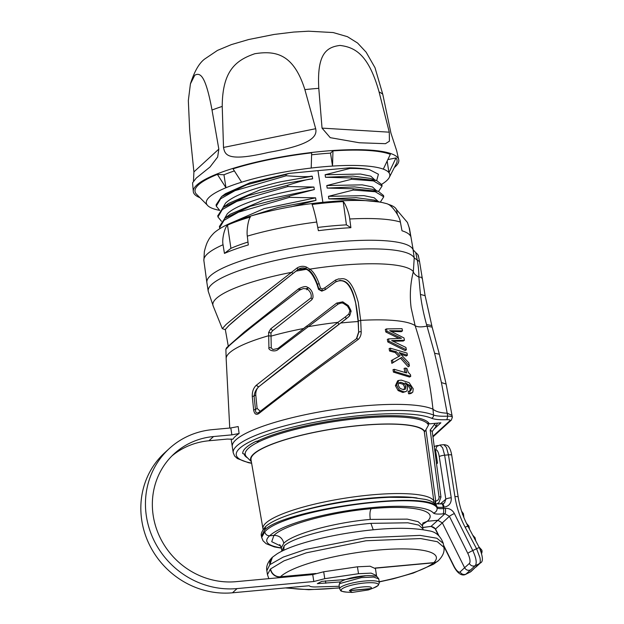<?xml version="1.0" encoding="UTF-8"?>
<svg xmlns="http://www.w3.org/2000/svg" width="624" height="624" viewBox="0 0 624 624"><rect width="100%" height="100%" fill="white"/><g stroke="black" fill="none" stroke-linecap="round" stroke-linejoin="round"><path stroke-width="0.94" d="M436.433 504.02L439.046 502.585M434.507 503.326L435.747 501.017L435.451 504.192M251.332 461.557A88.374 17.932 -8.8 0 1 360.742 425.373A88.374 17.932 -8.8 0 1 424.827 431.512L424.234 431.317L433.797 500.83L433.555 502.64M263.133 529.472L262.961 528.739A86.681 17.589 171.2 0 1 265.886 523.037A86.681 17.589 171.2 0 0 265.886 523.037A86.681 17.589 171.2 0 1 355.274 496.696A86.681 17.589 171.2 0 1 433.805 500.83A2.675 0.507 172.2 0 0 435.747 501.017L425.919 429.733L428.47 425.123A92.843 18.837 171.2 0 0 360.961 418.275A92.843 18.837 171.2 0 0 258.578 441.932L258.383 440.684M437.471 423.127L435.895 426.66L432.284 431.395L435.856 426.707A2.675 0.897 -142.6 0 0 435.895 426.66A2.675 0.897 -142.6 0 0 434.468 424.453L430.186 430.061L439.007 496.829A4.017 3.775 -130.1 0 1 435.747 501.017M432.229 431.465L440.965 497.063A2.675 0.515 172.5 0 0 439.007 496.829M432.19 431.504L430.186 430.061M428.002 422.183L428.47 425.123M424.827 431.512L425.919 429.733M424.226 431.317A87.929 17.839 171.2 0 0 344.206 427.339A87.929 17.839 171.2 0 0 253.991 453.991A87.929 17.839 171.2 0 0 251.027 459.779L262.961 528.739M251.355 461.674L246.659 457.018A92.843 18.837 -8.8 0 1 245.224 454.42A92.843 18.837 -8.8 0 1 245.193 454.171A92.843 18.837 -8.8 0 1 258.578 441.932L256.09 441.285A95.207 19.313 171.2 0 0 242.713 453.523L245.224 454.42M432.931 436.254L449.92 420.716C450.544 419.991 449.537 419.648 446.909 419.695C439.694 419.96 434.538 419.461 431.441 418.213A2.675 2.496 -67 0 0 433.532 415.069L432.962 409.18C429.991 381.233 424.039 353.379 415.116 325.611A97.071 19.695 171.2 0 0 360.68 320.377L358.285 302.484C349.955 271.534 340.337 280.223 338.965 278.819L335.611 279.989L324.698 287.89L322.273 288.982L320.455 288.07L319.114 283.585C316.376 276.323 313.303 271.51 309.878 269.131L306.376 267.056C303.373 265.84 300.331 266.105 297.242 267.86L251.371 303.56L226.13 324.425L222.316 328.653L225.202 329.659L228.61 325.783L240.841 315.245L293.023 273.445L291.65 272.321A101.946 20.678 -8.8 0 0 216.349 298.436A101.946 20.678 -8.8 0 0 213.385 306.509L208.213 291.205L206.879 282.563A104.442 21.185 171.2 0 1 206.864 282.493A104.442 21.185 171.2 0 1 210.413 275.769A104.442 21.185 -8.8 0 1 320.112 243.773A104.442 21.185 -8.8 0 1 413.104 249.811L415.717 252.556L417.277 260.192C418.408 266.565 418.938 272.197 418.868 277.079L420.436 294.427L425.123 295.69L419.562 261.628L414.235 257.954L413.33 271.604C410.303 283.756 409.578 295.862 411.154 307.936L415.116 325.611C417.183 327.116 421.145 327.28 426.995 326.118L434.608 353.246L439.343 354.221L432.143 327.124L426.995 326.118L426.535 324.519C423.571 313.778 421.535 303.74 420.436 294.427M244.07 453.882A93.904 19.048 171.2 0 0 247.486 457.837M256.09 441.285L257.384 441.168A93.904 19.048 171.2 0 1 357.638 417.495A93.904 19.048 171.2 0 1 429.289 423.875L440.887 422.807L434.109 429.008M361.179 331.578L360.68 320.377L358.301 321.032C354.089 276.978 342.373 281.323 340.119 280.402L335.728 281.884C342.74 278.85 350.22 280.535 355.688 303.233L358.145 321.547A94.427 19.157 171.2 0 0 340.681 323.021L260.918 385.047C281.635 368.339 311.314 345.181 338.777 324.433L346.172 318.856L345.493 316.82L337.927 322.343L295.168 354.752L256.23 385.304C253.445 388.003 252.127 391.7 252.268 396.373L253.64 409.874C254.366 414.102 256.144 415.295 258.976 413.455L258.976 413.455C277.75 398.564 311.025 373.682 322.078 365.625L358.355 339.347C360.368 337.163 361.312 334.573 361.179 331.578L358.839 331.945L356.772 338.489L358.355 339.347M338.13 304.083L336.687 303.085L277.945 348.442L272.93 349.549L271.268 347.958L271.019 336.141L268.687 335.712L268.928 347.537C267.758 350.173 274.919 352.529 278.179 349.424L338.13 304.083L341.117 303.014L342.958 303.116L347.451 306.08C349.339 309.184 350.119 310.846 349.791 311.087L348.832 314.005L345.493 316.82M409.352 393.806L408.564 393.752L408.166 391.287L410.615 390.905L411.676 388.604L410.108 385.601L405.116 382.832L407.066 385.351L407.651 387.239L407.074 390.616L406.146 391.443L403.993 391.864L399.274 389.953L396.591 385.203L398.814 380.414L401.302 380.133L409.149 382.676L413.205 388.76L412.831 392.098L409.352 393.806L410.647 393.541M406.723 384.758L408.767 386.217L410.257 389.08L409.828 390.975M398.814 380.414L397.66 380.788L395.398 385.71L398.12 390.562L402.839 392.496L406.146 391.451M393.424 372.115L409.555 377.052L410.756 376.334L394.594 371.436L393.424 372.115L392.995 369.689L394.212 369.307L406.684 372.941L406.45 372.091L405.077 372.645L404.087 368.417L405.499 368.035L406.879 368.48L408.275 372.372L410.475 374.704L410.756 376.334M400.702 354.143L406.201 356.015L407.417 355.235L399.134 352.521L408.853 362.879L409.422 365.96L408.229 366.85L400.491 358.16L391.856 363.363L391.342 360.539L400.14 355.735L391.342 360.539M389.571 351.055L390.733 350.306L390.328 348.176L389.111 348.629L389.571 351.055L395.156 352.505L398.72 356.273M391.373 331.469L401.287 331.687L402.511 330.86L389.68 330.689L403.985 337.943L404.461 340.244L403.237 341.039L393.143 341.234M387.808 341.952L405.155 350.618L406.364 349.799L388.978 341.203L387.808 341.952L387.309 339.409L388.518 338.879L401.435 338.317L386.981 331.211L385.819 331.991L398.767 338.356M386.981 331.211L386.513 328.903L385.304 329.464L385.819 331.991M169.354 448.508L164.744 452.728A82.126 76.924 47.5 0 0 149.245 544.37A82.126 76.924 47.5 0 0 232.479 592.8L237.089 588.58A82.126 76.924 -132.5 0 1 153.863 540.15A82.126 76.924 -132.5 0 1 169.354 448.508A82.126 76.924 -132.5 0 1 212.48 429.632L230.81 427.947L238.181 426.559L239.117 433.508A104.434 21.185 171.2 0 0 232.838 439.249L227.269 439.078L208.939 440.762A74.989 70.239 -132.5 0 0 171.92 455.941M434.6 353.231L441.425 382.567L447.182 413.197C440.474 412.901 435.731 411.559 432.962 409.18A104.442 21.185 -8.8 0 0 331.757 409.851A104.442 21.185 -8.8 0 0 235.825 439.897A104.442 21.185 -8.8 0 0 232.284 446.69L233.22 452.743A104.442 21.185 -8.8 0 1 235.911 446.768A104.442 21.185 -8.8 0 1 236.761 445.942A104.442 21.185 -8.8 0 1 332.147 415.99A104.442 21.185 -8.8 0 1 433.532 415.069C436.223 416.036 440.95 416.403 447.728 416.169C451.487 416.138 452.93 416.715 452.072 417.893M431.714 325.525L426.535 324.519M335.728 281.884L325.346 289.653L321.781 291.127L318.552 289.403L317.031 284.497C313.646 275.847 310.066 270.8 306.29 269.35L305.339 268.928L305.807 268.499L308.857 270.247L309.878 269.131A101.946 20.678 -8.8 0 1 413.33 271.604C413.774 273.562 415.623 275.387 418.868 277.079C421.73 277.165 422.737 277.586 421.894 278.343M306.29 269.35A99.419 20.171 171.2 0 0 296.018 271.144C257.798 301.174 235.451 319.277 228.992 325.447L225.303 329.433L228.337 346.507M296.018 271.144L298.412 269.233L297.82 269.584L297.242 267.86M293.023 273.445L298.412 269.233M306.376 267.056L305.807 268.499C303.241 267.478 300.581 267.836 297.82 269.584M308.857 270.247C311.914 272.376 314.761 277.017 317.405 284.154L318.919 289.06L322.101 290.831L325.603 289.419L324.698 287.89M335.611 279.989L336.047 281.596L325.346 289.653M356.359 338.894L358.636 332.124L358.145 321.547M358.301 321.032L358.636 332.124M356.772 338.489L304.395 377.247L259.186 412.136L259.007 413.275M259.03 412.261L259.186 412.136C256.76 413.837 255.52 412.971 255.466 409.547L253.64 409.874M255.762 394.828C255.676 391.552 256.62 388.916 258.609 386.911C256.004 389.431 254.498 392.488 254.093 396.092L255.762 394.828L257.096 408.353L255.466 409.547L254.093 396.092L252.268 396.373M260.918 385.047L258.609 386.911L256.23 385.304M257.096 408.353L260.247 411.302M258.656 386.864L256.3 385.242M306.735 326.001L307.523 326.812A97.071 19.695 171.2 0 1 337.927 322.343L338.777 324.433M277.945 348.442L278.179 349.424M271.268 347.958L268.928 347.537M306.774 326.04L303.529 328.536A94.427 19.157 171.2 0 0 271.019 336.141L270.956 332.912L268.624 332.483L268.687 335.712A97.071 19.695 171.2 0 0 229.492 352.864A97.071 19.695 171.2 0 0 226.153 358.504L229.741 428.041M311.493 300.027L272.602 330.736L311.072 300.355L312.242 299.161L311.08 297.812C311.766 294.637 310.51 291.689 307.304 288.99L308.225 287.555C307.289 288.101 307.39 284.365 298.623 288.811L299.458 290.199L261.838 319.09C245.95 331.516 235.108 340.361 229.32 345.61L225.888 349.354L226.153 358.504M299.458 290.199L303.35 288.53L307.289 288.982L306.797 289.786M311.08 297.812L270.699 328.84L268.624 332.483M348.66 316.805L340.681 323.021M272.602 330.736L270.956 332.912M305.339 268.928L298.124 269.498M345.992 319.02L349.658 315.806L348.832 314.005M349.658 315.806L350.984 311.548L349.791 311.087M350.984 311.548C351.452 311.493 350.548 309.488 348.262 305.534L342.763 301.829L336.687 303.085M272.735 330.626L270.699 328.84M310.885 300.534L311.415 300.105M308.225 287.555C311.641 289.879 313.225 293.202 312.975 297.508L312.242 299.161M298.623 288.811L244.358 331.945L226.621 347.677L225.95 349.151M417.971 255.934C418.821 255.746 418.072 254.615 415.717 252.556M397.418 214.469L396.482 209.563L407.441 222.464L409.157 227.612L410.631 236.254A104.208 21.138 171.2 0 0 403.026 231.122A104.208 21.138 171.2 0 0 402.004 230.786L400.382 222.043A104.052 21.107 171.2 0 0 349.744 218.993L350.883 227.698A104.208 21.138 171.2 0 0 318.388 230.693L316.711 222.035A104.052 21.107 171.2 0 0 247.307 236.145L248.313 244.936A104.208 21.138 171.2 0 0 224.445 253.406L223.041 244.748C221.785 238.953 224.773 227.417 227.503 225.124A94.24 19.118 -8.8 0 1 250.364 217.012C248.461 219.032 246.41 230.201 247.307 236.145M299.06 289.528A104.442 21.185 171.2 0 0 300.986 289.286M306.166 288.584A104.442 21.185 171.2 0 0 307.71 288.366M413.104 249.811L414.235 257.954A104.442 21.185 171.2 0 0 320.182 252.572A104.442 21.185 171.2 0 0 211.754 284.404A104.442 21.185 171.2 0 0 208.213 291.205M396.482 209.563A94.232 19.118 171.2 0 0 392.941 206.209A94.232 19.118 171.2 0 0 388.487 204.399A94.232 19.118 171.2 0 0 388.222 204.321C392.106 205.803 399.633 216.099 400.382 222.043M316.711 222.035C315.619 216.138 312.858 205.943 312.07 204.469A94.232 19.118 171.2 0 1 342.623 201.63A94.24 19.118 -8.8 0 1 343.2 201.599C345.119 202.972 349.144 213.041 349.744 218.993M343.2 201.599L346.421 224.858L350.883 227.698M317.756 227.456A95.082 19.289 -8.8 0 1 346.421 224.858M354.814 200.429L354.682 199.555L328.848 198.861L328.458 196.342L353.215 190.055L353.012 188.76L327.171 188.066L326.781 185.546L351.538 179.26L351.343 177.965L325.502 177.271L325.112 174.743L349.869 168.457L349.768 167.825L317.967 170.633L322.865 202.277M219.586 210.358A92.836 18.837 -8.8 0 1 212.807 208.541A92.836 18.837 -8.8 0 1 209.336 206.879A92.836 18.837 -8.8 0 1 207.152 204.953A92.836 18.837 -8.8 0 1 209.461 197.005A92.836 18.837 -8.8 0 1 225.974 187.738A92.836 18.837 -8.8 0 1 233.321 184.938A92.836 18.837 -8.8 0 1 241.613 182.192A92.836 18.837 -8.8 0 1 311.22 168.035A92.836 18.837 -8.8 0 1 322.046 166.897A92.836 18.837 -8.8 0 1 332.522 166.078A92.836 18.837 -8.8 0 1 383.308 169.135A92.836 18.837 -8.8 0 1 386.779 170.804A92.836 18.837 -8.8 0 1 388.963 172.723A92.836 18.837 -8.8 0 1 389.251 177.489A92.836 18.837 -8.8 0 1 386.654 180.679A92.836 18.837 -8.8 0 1 381.763 184.244M376.685 180.562L378.433 174.229L369.47 169.666A83.468 16.934 171.2 0 0 349.768 167.825M221.567 196.583L225.451 193.697L249.99 182.785L289.084 173.402L285.971 174.47L286.174 175.765C314.855 177.707 308.989 175.812 312.257 176.241L312.647 178.753C309.629 179.915 314.707 176.787 287.648 185.266L287.843 186.56L313.927 187.036L314.317 189.556L289.318 196.069L289.52 197.356L315.596 197.831L315.986 200.351L290.987 206.864M317.967 170.633L289.084 173.402M389.251 177.489L396.451 163.387A102.211 20.732 171.2 0 0 395.983 157.934L387.839 159.588M387.153 161.031L388.963 172.723L395.983 157.934M332.959 150.883L330.517 153.114L332.522 166.078L332.959 150.883A102.211 20.732 171.2 0 1 390.328 154.346L383.308 169.135M330.517 153.114A92.836 18.837 171.2 0 0 320.042 153.941A92.836 18.837 171.2 0 0 311.602 154.807M241.613 182.192L233.025 168.831A102.211 20.732 171.2 0 1 311.657 152.849L311.22 168.035M234.367 170.921A92.836 18.837 171.2 0 0 231.317 171.974A92.836 18.837 171.2 0 0 223.961 174.782L225.974 187.738L217.386 174.385A102.211 20.732 171.2 0 0 198.502 184.868A102.211 20.732 171.2 0 0 196.123 193.83L207.152 204.953M223.961 174.782L217.386 174.385M199.961 197.699A103.958 21.091 -8.8 0 1 193.284 191.482A103.958 21.091 -8.8 0 1 196.841 185.024A103.958 21.091 -8.8 0 1 307.258 153.02A103.958 21.091 -8.8 0 1 398.728 159.682A103.958 21.091 -8.8 0 1 395.257 166.748A103.958 21.091 -8.8 0 1 394.321 167.567M398.728 159.682L396.669 150.696L390.975 133.255L382.777 94.318L375.001 67.688L366.14 52.198L357.607 43.048L347.443 36.691L333.2 32.557L308.506 31.2L293.584 32.074L274.115 34.445L248.648 39.53L231.387 44.6L217.487 50.404L204.633 59.062C199.079 63.227 194.345 71.495 190.421 83.881L194.774 75.215C200.14 72.361 205.483 74.872 212.02 110.042L218.829 149.105L193.908 171.904L193.479 181.061M193.284 191.482L192.574 182.832L196.248 178.066L209.984 167.037L217.659 157.022L218.829 149.105M193.908 171.904L189.673 130.486L188.331 100.628L190.421 83.881M379.088 91.978L389.282 132.179L389.407 141.203L385.46 143.684L359.377 142.771L330.244 137.662L322.039 128.123L318.786 88.335C316.852 53.586 326.641 47.12 339.994 45.435C355.118 47.268 368.651 54.623 379.088 91.978A99.364 20.155 171.2 0 1 382.777 94.318M304.879 89.614L315.674 128.708C317.312 135.962 312.515 144.815 268.523 152.389C226.902 162.17 224.975 154.768 223.509 147.451L222.23 106.423C222.362 70.278 236.348 60.076 254.849 53.719C275.504 50.482 293.53 53.625 304.879 89.614A99.364 20.155 171.2 0 1 318.786 88.335M315.986 200.351L278.047 207.472L246.269 217.425M286.174 175.765L235.006 190.655L220.607 198.791L216.278 206.162L216.076 204.867L221.575 196.576L246.847 184.743L285.971 174.47M216.278 206.162L219.788 210.483M222.979 207.574L225.529 203.159C229.96 198.806 238.586 194.407 251.417 189.969C265.559 185.484 275.948 182.645 282.578 181.444L312.257 176.241M312.647 178.753L285.753 183.378L260.442 189.719L228.532 203.44L223.236 207.386M217.776 215.834L223.236 207.379L248.485 195.554L287.648 185.266M287.843 186.56L236.878 201.357L222.308 209.563L217.948 216.965L221.465 221.278M224.648 218.377L227.198 213.962C236.27 204.009 276.44 191.888 313.927 187.036M314.317 189.556L263.858 200.008L230.233 214.219L224.936 218.158L250.201 206.341L289.318 196.069M289.52 197.356L238.477 212.191L224 220.334L219.625 227.752L219.422 226.465L224.936 218.158M219.625 227.752L219.843 228.595M230.74 223.096L264.178 208.564L315.596 197.831M354.682 199.555L379.72 202.051M373.994 200.078L356.218 197.683L328.848 198.861M328.458 196.342L363.878 195.647L374.158 197.761L378.128 201.341M380.312 202.168L383.752 196.817L375.242 191.732L353.215 190.055M353.012 188.76L378.347 191.357L383.549 195.53M378.347 191.357L372.107 189.205L354.541 186.888L327.171 188.066M326.781 185.546L362.209 184.852L372.489 186.966L376.483 190.71M378.557 191.435L382.083 186.014L373.565 180.937L351.538 179.26M351.343 177.965L376.678 180.562L381.88 184.727L382.083 186.022M376.678 180.562L370.445 178.409L352.88 176.085L325.502 177.271M325.112 174.743L360.539 174.049L370.812 176.171L374.813 179.915M369.47 169.666C364.361 168.792 357.825 168.386 349.869 168.457M227.503 225.124L230.927 248.336A95.082 19.289 -8.8 0 1 247.985 242.05M230.927 248.336L224.445 253.406M446.909 419.695L447.728 416.169L447.182 413.197L452.018 415.366L446.113 384.056L441.425 382.567M410.608 393.182L408.564 393.752M409.921 393.128L409.57 390.959M403.533 389.688L405.616 388.955L406.006 386.74L404.344 383.627L400.865 382.262L398.681 383.105L398.245 385.375L400.093 388.401L403.533 389.688M399.173 382.637L398.681 383.105M398.736 383.027L403.088 384.259L404.672 387.239L403.923 389.688M394.594 371.436L394.212 369.307M406.45 372.091L405.499 368.035M390.328 348.176L406.996 353.075L407.417 355.235M409.422 365.96L401.708 357.388L400.491 358.16M391.856 363.363L393.003 362.552L392.551 360.04M401.708 357.388L393.003 362.552M400.14 355.735L396.341 351.757L395.156 352.505M396.341 351.757L390.733 350.306M386.513 328.903L402.051 328.676L402.511 330.86M404.461 340.244L391.654 340.571L405.904 347.443L406.364 349.799M388.978 341.203L388.518 338.879M230.81 427.947L231.878 434.858L239.117 433.508M231.878 434.858L213.556 436.543A74.989 70.239 47.5 0 0 174.174 453.781A74.989 70.239 47.5 0 0 160.025 537.443A74.989 70.239 47.5 0 0 236.02 581.669L312.741 574.603L313.817 581.513L324.761 578.682L358.511 573.713L371.108 573.128L376.506 575.539L376.366 576.428M237.089 588.58L313.817 581.513M339.261 586.287L315.721 586.95C312.211 587.028 310.034 586.622 309.2 585.733L232.479 592.8M365.547 575.773L345.501 579.532M340.579 581.896L317.312 583.651L321.828 581.357L345.454 579.548M376.506 575.539L375.437 568.628L370.04 566.218L357.435 566.803L323.692 571.771L312.741 574.603M365.134 575.718L350.165 578.167M342.88 579.782L342.989 580.515M339.635 583.752A1.786 1.677 -135.6 0 1 340.064 582.348L339.058 585.008L339.846 583.557L361.436 577.582L373.62 577.067L378.76 578.861L379.353 582.715A20.085 4.072 171.2 0 0 361.819 581.35A20.085 4.072 171.2 0 0 340.337 587.551A20.085 4.072 171.2 0 0 339.659 588.861C341.351 591.217 339.136 590.99 346.718 592.129A18.814 3.814 171.2 0 1 341.812 589.095A18.814 3.814 171.2 0 1 364.627 582.995A18.814 3.814 171.2 0 1 377.715 585.788A18.814 3.814 171.2 0 1 373.612 587.964L378.175 585.491L379.353 582.715M370.765 588.682L368.425 589.93L352.154 592.426L349.557 590.546C352.7 587.083 375.094 585.023 370.859 588.588L370.765 588.682M325.814 583.253L325.439 580.835M315.931 573.495L280.457 576.763A44.632 12.745 -95.3 0 1 280.355 576.857L315.175 573.729M375.188 568.035L433.805 562.637A80.34 16.957 -8.9 0 0 377.707 550.103A80.34 16.957 -8.9 0 0 280.457 576.763A8.923 8.338 -133.2 0 1 270.59 568.916L284.006 560.843L306.376 552.817L366.023 540.751L420.677 538.559L437.377 541.718L443.882 547.303C444.717 551.491 442.97 555.875 438.649 560.438L438.649 560.438A8.923 8.354 46 0 1 433.805 562.637L433.703 562.731A44.632 12.745 -95.3 0 1 433.602 562.817A8.923 8.369 49.1 0 0 438.134 560.914A8.923 8.369 49.1 0 0 438.352 560.711M272.493 557.162L272.446 557.201A8.923 8.377 48.7 0 0 272.462 557.193L277.259 553.722C282.422 550.602 289.216 547.638 297.64 544.846C312.858 539.838 330.634 535.751 350.977 532.6C384.392 527.576 410.225 526.96 428.485 530.767C435.505 531.57 440.435 535.774 443.274 543.379L436.847 538.223L420.17 535.384L365.555 537.771L305.542 549.471L283.21 557.092L269.833 564.681L272.438 557.209A8.923 8.377 48.7 0 0 269.833 564.681L266.838 570.687L267.446 574.61L270.41 569.08A8.923 8.385 48.4 0 0 280.254 576.943A80.34 15.639 -8.7 0 0 279.497 577.668M423.15 529.675L422.955 528.832L418.735 525.088L407.831 522.803L370.913 523.357C334.745 526.484 293.179 537.264 284.193 545.836L283.709 550.29M284.193 545.836L281.861 551.187M281.806 550.68L281.346 547.693L283.795 543.247C292.664 533.949 334.113 522.53 370.274 519.41L407.254 519.121L418.213 521.711L422.495 525.845L422.955 528.832M283.795 543.247C282.477 538.044 279.193 535.423 273.936 535.392C283.943 524.987 330.572 512.187 371.225 508.685C412.472 504.637 439.335 510.666 427.284 521.266L422.448 524.573M280.847 546.086L271.713 541.702L273.936 535.392L269.677 535.782A84.802 17.893 -8.9 0 1 354.994 509.582A84.802 17.893 -8.9 0 1 433.391 513.022C434.507 514.036 437.713 514.324 443.024 513.887L444.896 513.716L437.845 520.299L427.284 521.266L422.838 523.107M436.488 463.18L437.525 463.086L435.521 450.122L436.792 446.417L439.904 445.037L442.603 447.767L444.647 455.2L451.238 497.757C451.542 503.053 449.147 506.189 444.054 507.179L443.297 507.25L443.492 508.521A4.462 1.271 84.7 0 1 443.024 513.887M465.153 527.233A4.462 0.413 -28 0 1 467.938 526.196L479.357 547.677C483.023 556.702 483.358 561.795 480.379 562.965A4.462 4.196 -132.8 0 1 479.427 563.62C480.371 562.661 480.535 560.656 479.926 557.599L476.564 548.714L465.153 527.233A93.967 88.015 47.5 0 1 454.927 496.634L448.461 454.849L446.449 447.416L443.836 444.678L439.897 445.037M434.312 446.729A8.034 7.527 -132.5 0 1 437.681 445.544L438.181 445.497M438.321 503.248L438.446 504.052M437.525 463.086L436.582 463.921M264.482 530.127L265.785 526.391C276.307 516.976 309.512 507.242 346.141 501.602C361.522 499.262 376.015 497.827 389.618 497.297L412.378 497.546L425.318 499.403C429.92 500.386 433.438 502.117 435.872 504.605A4.462 4.345 138.3 0 1 436.901 506.782C427.947 489.871 283.538 509.356 264.482 530.127L261.487 536.149L261.69 537.459L264.748 531.859C265.411 534.456 267.056 535.766 269.677 535.782A84.802 16.513 -8.7 0 0 281.377 547.888M434.803 503.818L441.737 503.857A4.462 1.271 84.7 0 1 443.297 507.25C439.764 507.538 437.627 507.39 436.901 506.782L437.073 507.928C427.908 489.622 283.577 509.59 264.748 531.859M438.844 535.634L435.536 528.98A4.462 0.46 153.6 0 0 435.388 529.23C435.474 528.754 433.711 526.617 430.786 526.508L430.786 526.508A4.462 1.271 -95.3 0 0 431.036 526.391L435.536 528.98L442.346 522.881L437.845 520.299L431.036 526.391L422.744 527.475M479.357 547.677A4.462 0.413 152 0 0 476.564 548.714L472.766 550.571C476.221 557.981 477.056 563.004 475.277 565.648A4.462 4.165 47.9 0 1 469.365 563.449L464.607 567.739C466.081 570.102 468.055 570.835 470.527 569.938L475.277 565.648L479.427 563.62L470.2 572.06L465.683 574.345L470.2 572.06A4.462 4.165 -132.1 0 0 471.104 571.451L474.95 567.778M480.379 562.965L475.855 567.161M480.722 550.602L481.572 552.997M433.391 513.022A4.462 4.329 140.3 0 0 437.073 507.928C437.814 508.615 439.959 508.81 443.492 508.521L445.372 508.349A4.462 1.271 -95.3 0 1 444.896 513.716L449.397 516.305L442.346 522.881L464.607 567.739L460.122 571.904A8.931 2.917 65.6 0 1 453.929 566.023L443.539 545.103M441.737 503.857L442.494 503.786A4.462 1.271 84.7 0 1 444.054 507.179M442.494 503.786L444.491 502.967L445.832 499.192A4.462 0.905 -8.8 0 1 451.238 497.757M435.529 450.115A8.923 2.621 84.8 0 1 439.249 456.635L445.832 499.192L440.232 503.974M291.174 514.168A84.006 17.043 -8.8 0 1 417.082 497.991M435.131 423.337A6.248 5.873 -130.1 0 1 434.468 424.453M251.597 463.086A101.767 20.647 -8.8 0 1 238.891 449.101A101.767 20.647 -8.8 0 1 260.559 437.05A101.767 20.647 -8.8 0 1 431.441 418.213M317.031 284.497L319.114 283.585M318.552 289.403L320.455 288.07M321.781 291.127L322.273 288.982M348.262 305.534L347.451 306.08M342.763 301.829L342.958 303.116M223.041 244.748A104.052 21.107 171.2 0 0 207.41 253.913A104.052 21.107 171.2 0 0 203.876 260.606A104.052 21.107 171.2 0 0 203.876 260.621A104.052 21.107 171.2 0 0 203.884 260.668M409.539 228.836A104.052 21.107 171.2 0 0 409.531 228.782A104.052 21.107 171.2 0 0 409.531 228.774A104.052 21.107 171.2 0 0 409.157 227.612M222.23 106.423A99.364 20.155 171.2 0 0 212.02 110.042M322.039 128.123L389.282 132.179M223.509 147.451L315.674 128.708M452.018 415.366L452.361 417.214L451.324 420.1A2.675 2.512 -132.5 0 1 449.92 420.716M411.676 388.604L410.257 389.08M410.108 385.601L408.767 386.217M403.993 391.864L402.839 392.496M399.274 389.953L398.12 390.562M396.591 385.203L395.398 385.71M406.006 386.74L404.672 387.239M404.313 389.329L405.616 388.955M399.742 382.925L400.865 382.262M403.088 384.259L404.344 383.627M213.556 436.543L208.939 440.762M324.761 578.682L323.692 571.771M357.435 566.803L358.511 573.713M339.846 583.557A1.786 1.661 50.6 0 1 340.392 582.044L340.072 582.34A1.786 1.677 -135.6 0 1 340.158 582.254M370.859 588.588L349.557 590.546M349.354 590.733L370.656 588.767M375.289 568.191L433.602 562.817A80.34 15.639 -8.7 0 1 379.205 581.747M339.495 587.8A80.34 15.639 -8.7 0 1 287.804 587.707M269.833 564.681A8.923 8.346 -133.6 0 1 272.197 557.435A8.923 8.346 -133.6 0 1 272.197 557.427C267.79 562.013 266.003 566.436 266.838 570.695M373.246 529.807L370.913 523.357M371.225 508.685C369.931 510.533 369.619 514.114 370.274 519.41M443.828 444.678C446.417 444.896 448.032 445.622 448.679 446.854C450.068 448.648 451.082 451.441 451.721 455.224A4.462 0.905 171.2 0 0 448.461 454.849L444.647 455.2A4.462 0.905 -8.8 0 0 439.249 456.635M454.373 513.529A4.462 0.46 -26.4 0 0 449.397 516.305L467.789 553.348A4.462 0.46 153.6 0 1 472.766 550.571L454.373 513.529C452.361 509.925 449.358 508.201 445.372 508.349M467.789 553.348A8.931 3.065 65.8 0 1 469.365 563.449M460.122 571.904A4.462 4.196 47.2 0 0 465.933 574.142L470.527 569.938M481.198 549.549L480.371 549.767M481.034 549.237L480.223 549.448M474.193 537.958L474.841 537.373L474.022 537.646M474.778 537.467L472.657 535.064M468.008 526.765L468.944 526.305L468.593 525.619L467.47 526.024M467.633 526.328L468.749 525.923M468.538 525.712L466.463 523.294M462.329 514.223L463.492 514.145M463.375 513.825L462.47 513.817M454.927 496.634A4.462 0.905 -8.8 0 1 458.188 497C459.779 507.187 463.031 516.914 467.938 526.196M430.786 526.508L428.914 526.679A4.462 1.271 -95.3 0 0 429.164 526.562M435.388 529.23L438.376 535.244M453.929 566.03A4.462 0.46 153.6 0 0 453.773 566.272L443.664 545.914M438.976 502.648L438.188 503.365M438.922 502.694L440.965 497.063M233.22 452.743L234.608 455.988L237.37 458.546L248.36 462.665L251.636 463.297M231.153 438.992L232.284 446.69M446.113 384.056L439.343 354.221M432.143 327.124L425.123 295.69M222.316 328.653L213.385 306.509M419.562 261.628L418.314 255.505M407.441 222.464L409.531 228.782L413.205 250.006M203.876 260.606L206.864 282.493M402.004 230.763L403.026 231.122M392.941 206.209L386.989 203.736L382.177 202.519C373.37 200.756 361.819 200.109 347.529 200.569L341.203 200.842C310.495 202.691 281.026 207.566 252.798 215.452C234.577 220.576 221.738 226.325 214.274 232.713C211.286 235.669 209.243 238.352 208.127 240.786C206.911 242.705 205.647 246.316 204.344 251.62L203.876 260.621M217.745 215.662L217.948 216.957M373.792 200.008L380.024 202.16M383.549 195.523L383.737 196.7M451.324 420.1L433.009 436.855M410.654 393.549L411.918 392.917M340.408 582.028C344.838 578.744 356.873 576.311 365.594 575.773C368.932 575.351 376.631 575.843 377.099 576.748L378.76 578.861M339.058 585.008L339.659 588.861M368.425 589.93L373.612 587.964M352.154 592.426L346.718 592.129M267.446 574.61L268.835 578.651M285.371 587.925L308.786 589.711L339.526 587.98M379.236 581.927L393.245 578.799L413.252 573.082L433.61 564.182L438.649 560.438M443.274 543.379L443.882 547.303M281.346 547.693L279.716 544.588M422.932 522.935L422.495 525.845M265.676 526.5C261.932 530.93 260.536 534.152 261.487 536.149M261.69 537.459L263.032 540.774L266.097 543.676L274.334 546.905L281.416 548.161M481.494 553.769C482.305 551.764 482.227 550.329 481.26 549.455L478.912 546.842M475.792 540.969L475.004 537.685M469.537 529.191L468.952 526.305M463.882 517.507L463.429 513.724L461.542 511.111M451.721 455.224L458.188 497M428.914 526.679L422.76 527.569M453.773 566.272C457.642 573.807 462.15 576.256 465.676 574.345M471.104 571.444L469.817 572.317"/></g></svg>
